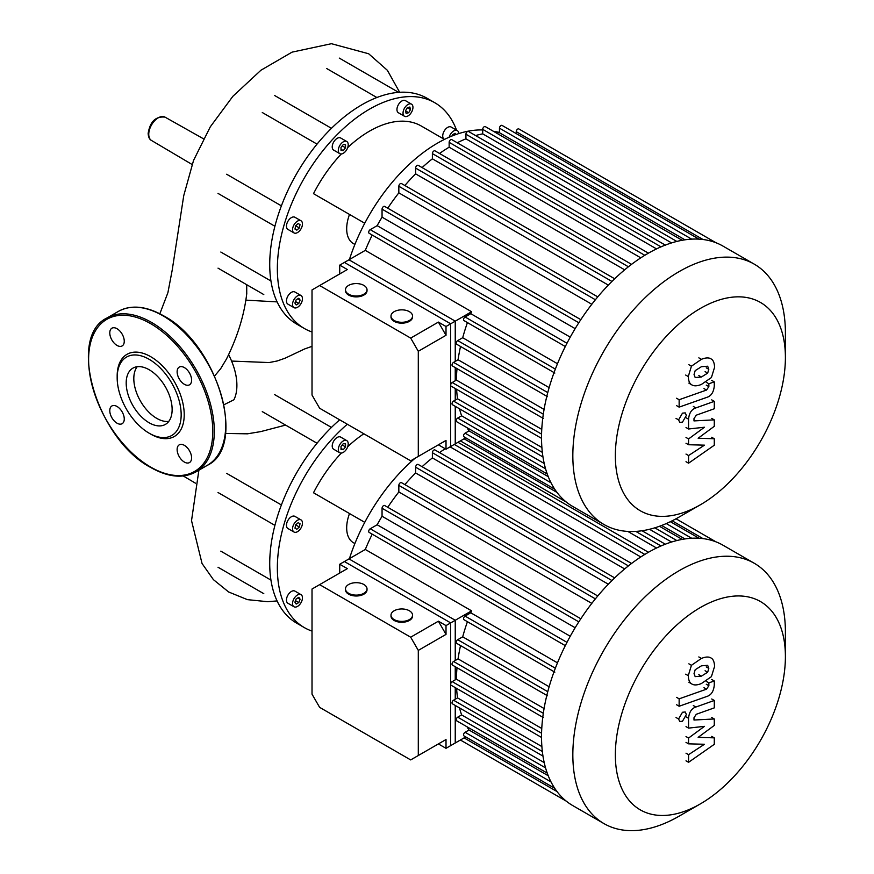 <?xml version="1.0" encoding="UTF-8"?>
<svg xmlns="http://www.w3.org/2000/svg" width="874" height="874" viewBox="0 0 874 874"><rect width="100%" height="100%" fill="white"/><g stroke="black" fill="none" stroke-linecap="round" stroke-linejoin="round"><path stroke-width="1.31" d="M312.018 631.094A130.368 75.273 -60 0 1 304.349 627.608A130.368 75.273 -60 0 1 277.353 567.925A130.368 75.273 -60 0 1 347.306 424.229M304.349 627.608L296.734 623.206A130.368 75.273 -60 0 1 276.752 600.209A130.368 75.273 -60 0 1 269.727 563.522A130.368 75.273 -60 0 1 276.752 518.741A130.368 75.273 -60 0 1 326.636 432.324A130.368 75.273 -60 0 1 339.691 419.826M354.888 543.562L353.38 542.688A32.327 18.66 -60 0 1 346.683 527.896A32.327 18.66 -60 0 1 349.513 513.541M338.314 449.542A7.003 4.042 -60 0 1 341.373 442.495A7.003 4.042 -60 0 1 346.77 440.616A7.003 4.042 -60 0 1 348.223 443.828A7.003 4.042 -60 0 1 345.164 450.875A7.003 4.042 -60 0 1 339.767 452.754A7.003 4.042 -60 0 1 338.314 449.542M339.767 452.754L333.671 449.236A7.003 4.042 -60 0 1 332.218 446.024A7.003 4.042 -60 0 1 335.277 438.977A7.003 4.042 -60 0 1 340.674 437.098L346.77 440.616M287.907 528.508L294.003 532.026A7.003 4.042 -60 0 1 294.003 523.941A7.003 4.042 -60 0 1 301.006 519.888A7.003 4.042 -60 0 1 301.006 527.983A7.003 4.042 -60 0 1 294.003 532.026L287.907 528.508A7.003 4.042 -60 0 1 287.907 520.412A7.003 4.042 -60 0 1 294.909 516.37L301.006 519.888L294.909 516.37M297.499 606.414A7.003 4.042 -60 0 1 294.003 606.764A7.003 4.042 -60 0 1 292.921 601.148A7.003 4.042 -60 0 1 297.499 594.976A7.003 4.042 -60 0 1 301.006 594.626A7.003 4.042 -60 0 1 302.076 600.241A7.003 4.042 -60 0 1 297.499 606.414M294.003 606.764L287.907 603.246A7.003 4.042 -60 0 1 286.836 597.63A7.003 4.042 -60 0 1 291.403 591.458A7.003 4.042 -60 0 1 294.909 591.108L301.006 594.626M296.199 604.054L294.899 602.197L296.199 598.843L298.81 597.335L300.11 599.193L298.81 602.547L296.199 604.054M298.81 602.547L295.499 600.646M300.11 599.193L297.848 597.892M294.986 528.191L295.663 524.892L298.176 522.663L300.022 523.723L299.345 527.022L296.832 529.251L294.986 528.191M299.345 527.022L295.663 524.892M300.022 523.723L298.176 522.663M341.013 446.483L343.274 443.675L345.525 443.883L345.525 446.887L343.274 449.695L341.013 449.498L341.013 446.483M343.274 449.695L341.013 448.395M345.525 446.887L342.226 444.975M364.753 522.346L313.504 492.761A103.438 59.716 -60 0 1 341.33 453.071M347.688 446.712A103.438 59.716 -60 0 1 363.857 433.777M270.951 580.096L220.816 551.144M262.276 411.621L317.033 443.238M281.395 504.964L226.639 473.347M231.588 361.071L269.105 362.557L277.156 360.984L285.121 358.187L304.589 348.966L312.018 346.355M228.584 354.647A48.649 28.088 60 0 1 233.937 399.746L224.017 404.728M225.503 433.449L247.429 433.821L260.703 431.614L285.612 425.092M246.73 293.817L246.719 284.706M214.643 375.951L220.696 368.653L226.442 359.083C237.433 337.047 244.207 315.197 246.763 293.522M312.018 331.989A130.368 75.273 -60 0 1 304.349 328.493A130.368 75.273 -60 0 1 277.353 268.81A130.368 75.273 -60 0 1 334.261 137.611A130.368 75.273 -60 0 1 434.717 102.684A130.368 75.273 -60 0 1 456.534 130.139M304.349 328.493L296.734 324.101A130.368 75.273 -60 0 1 276.752 301.104A130.368 75.273 -60 0 1 269.727 264.418A130.368 75.273 -60 0 1 276.752 219.625A130.368 75.273 -60 0 1 326.636 133.219A130.368 75.273 -60 0 1 397.2 92.48A130.368 75.273 -60 0 1 427.102 98.292L434.717 102.684M354.888 244.458L353.38 243.584A32.327 18.66 -60 0 1 346.683 228.791A32.327 18.66 -60 0 1 349.513 214.436M449.149 137.229A7.003 4.042 -60 0 1 453.759 130.914A7.003 4.042 -60 0 1 457.266 130.565A7.003 4.042 -60 0 1 458.708 133.602M444.516 139.381L444.167 139.174A7.003 4.042 -60 0 1 443.096 133.569A7.003 4.042 -60 0 1 447.663 127.396A7.003 4.042 -60 0 1 451.17 127.047L457.266 130.565M404.487 108.19A7.003 4.042 -60 0 1 411.501 104.148A7.003 4.042 -60 0 1 411.501 112.233A7.003 4.042 -60 0 1 404.487 116.275A7.003 4.042 -60 0 1 404.487 108.19M404.487 116.275L398.402 112.757A7.003 4.042 -60 0 1 398.402 104.672A7.003 4.042 -60 0 1 405.405 100.619L411.501 104.148M338.314 150.437A7.003 4.042 -60 0 1 341.373 143.391A7.003 4.042 -60 0 1 346.77 141.512A7.003 4.042 -60 0 1 348.223 144.713A7.003 4.042 -60 0 1 345.164 151.77A7.003 4.042 -60 0 1 339.767 153.638A7.003 4.042 -60 0 1 338.314 150.437M339.767 153.638L333.671 150.12A7.003 4.042 -60 0 1 332.218 146.919A7.003 4.042 -60 0 1 335.277 139.873A7.003 4.042 -60 0 1 340.674 137.994L346.77 141.512M287.907 229.392L294.003 232.91A7.003 4.042 -60 0 1 294.003 224.826A7.003 4.042 -60 0 1 301.006 220.783A7.003 4.042 -60 0 1 301.006 228.868A7.003 4.042 -60 0 1 294.003 232.91L287.907 229.392A7.003 4.042 -60 0 1 287.907 221.308A7.003 4.042 -60 0 1 294.909 217.265L301.006 220.783L294.909 217.265M297.499 307.309A7.003 4.042 -60 0 1 294.003 307.648A7.003 4.042 -60 0 1 292.921 302.043A7.003 4.042 -60 0 1 297.499 295.871A7.003 4.042 -60 0 1 301.006 295.521A7.003 4.042 -60 0 1 302.076 301.137A7.003 4.042 -60 0 1 297.499 307.309M294.003 307.648L287.907 304.13A7.003 4.042 -60 0 1 286.836 298.526A7.003 4.042 -60 0 1 291.403 292.353A7.003 4.042 -60 0 1 294.909 292.003L301.006 295.521M296.199 304.95L294.899 303.092L296.199 299.738L298.81 298.231L300.11 300.077L298.81 303.442L296.199 304.95M298.81 303.442L295.499 301.53M300.11 300.077L297.848 298.777M294.986 229.075L295.663 225.787L298.176 223.547L300.022 224.618L299.345 227.917L296.832 230.146L294.986 229.075M299.345 227.917L295.663 225.787M300.022 224.618L298.176 223.547M341.013 147.378L343.274 144.571L345.525 144.767L345.525 147.782L343.274 150.59L341.013 150.383L341.013 147.378M343.274 150.59L341.013 149.279M345.525 147.782L342.226 145.871M407.317 107.688L409.84 107.021L410.507 109.534L408.671 112.724L406.148 113.401L405.481 110.878L407.317 107.688L410.507 109.534M408.671 112.724L405.481 110.878M455.572 134.672L454.109 133.82M451.967 136.038L452.459 134.782L455.059 133.274L455.944 134.53M364.753 223.241L313.504 193.657A103.438 59.716 -60 0 1 341.33 153.955M347.688 147.608A103.438 59.716 -60 0 1 421.257 126.009L444.462 139.414M270.951 280.98L220.816 252.04M262.276 112.517L317.033 144.123M281.395 205.849L226.639 174.243M326.745 68.565L376.88 97.517M126.195 383.009A32.48 18.758 60 0 1 132.924 368.129A32.48 18.758 60 0 1 157.954 376.836A32.48 18.758 60 0 1 172.134 409.524A32.48 18.758 60 0 1 165.405 424.403A32.48 18.758 60 0 1 140.375 415.696A32.48 18.758 60 0 1 126.195 383.009M168.769 421.41A32.48 18.758 60 0 1 145.554 408.519A32.48 18.758 60 0 1 133.809 378.606A32.48 18.758 60 0 1 137.185 366.719M149.17 433.209L150.689 434.094A47.404 27.367 60 0 0 184.217 414.735A47.404 27.367 60 0 0 150.689 356.679A47.404 27.367 60 0 0 117.171 376.028L117.171 377.787A45.251 26.122 60 0 1 149.17 359.312A45.251 26.122 60 0 1 181.169 414.735A45.251 26.122 60 0 1 149.17 433.209A45.251 26.122 60 0 1 117.171 377.787M117.018 328.711A10.237 5.91 60 0 1 123.704 337.725A10.237 5.91 60 0 1 122.141 345.929A10.237 5.91 60 0 1 117.018 345.427A10.237 5.91 60 0 1 110.332 336.403A10.237 5.91 60 0 1 111.905 328.198A10.237 5.91 60 0 1 117.018 328.711M191.603 380.124A10.237 5.91 60 0 1 189.483 384.811A10.237 5.91 60 0 1 181.595 382.069A10.237 5.91 60 0 1 177.127 371.767A10.237 5.91 60 0 1 179.246 367.08A10.237 5.91 60 0 1 187.134 369.822A10.237 5.91 60 0 1 191.603 380.124M184.359 462.062A10.237 5.91 60 0 1 177.673 453.038A10.237 5.91 60 0 1 179.246 444.844A10.237 5.91 60 0 1 184.359 445.347A10.237 5.91 60 0 1 191.045 454.371A10.237 5.91 60 0 1 189.483 462.565A10.237 5.91 60 0 1 184.359 462.062M109.785 410.649A10.237 5.91 60 0 1 111.905 405.962A10.237 5.91 60 0 1 119.793 408.704A10.237 5.91 60 0 1 124.261 419.007A10.237 5.91 60 0 1 122.141 423.693A10.237 5.91 60 0 1 114.254 420.951A10.237 5.91 60 0 1 109.785 410.649M785.398 357.51L785.398 332.972A150.306 86.777 120 0 0 754.273 264.156L722.962 246.086A150.306 86.777 120 0 0 715.872 242.699A150.306 86.777 120 0 0 698.861 239.137A150.306 86.777 120 0 0 681.84 240.339A150.306 86.777 120 0 0 664.83 245.288A150.306 86.777 120 0 0 647.809 253.526A150.306 86.777 120 0 0 630.788 264.931A150.306 86.777 120 0 0 613.777 279.636A150.306 86.777 120 0 0 596.756 298.089A150.306 86.777 120 0 0 579.746 321.293A150.306 86.777 120 0 0 566.188 344.782A150.306 86.777 120 0 0 554.597 371.122A150.306 86.777 120 0 0 547.124 395.081A150.306 86.777 120 0 0 542.896 417.171A150.306 86.777 120 0 0 541.53 437.612A150.306 86.777 120 0 0 542.896 456.468A150.306 86.777 120 0 0 547.124 473.675A150.306 86.777 120 0 0 554.597 489.014A150.306 86.777 120 0 0 566.188 501.971A150.306 86.777 120 0 0 572.656 506.417L603.967 524.498A150.306 86.777 120 0 0 679.12 517.047L700.38 504.779A120.241 69.417 -60 0 1 615.351 455.693A120.241 69.417 -60 0 1 700.38 308.424A120.241 69.417 -60 0 1 785.398 357.51A120.241 69.417 -60 0 1 700.38 504.779L679.12 517.047M754.273 264.156A150.306 86.777 120 0 0 679.12 271.606A150.306 86.777 120 0 0 580.926 404.05A150.306 86.777 120 0 0 603.967 524.498M457.233 142.768A142.222 82.112 -60 0 1 465.929 138.846L656.538 248.904M475.576 135.546A142.222 82.112 -60 0 1 482.699 133.864L671.571 242.917M495.678 132.608A142.222 82.112 -60 0 1 499.469 132.728L684.965 239.815M482.699 129.964A136.836 78.999 120 0 0 437.535 143.118A136.836 78.999 120 0 0 349.425 259.523M557.481 363.737L470.78 313.69A142.222 82.112 120 0 1 471.578 311.723L365.299 250.368A142.222 82.112 -60 0 1 372.226 235.062M570.241 337.135L377.153 225.656A142.222 82.112 -60 0 1 382.058 217.156L575.158 328.635M387.75 208.187A142.222 82.112 -60 0 1 398.839 192.859L591.807 304.272M404.87 185.507A142.222 82.112 -60 0 1 415.609 173.85L608.326 285.11M422.098 167.59A142.222 82.112 -60 0 1 432.379 158.817L624.67 269.826M439.513 153.474A142.222 82.112 -60 0 1 449.149 147.203L640.795 257.841M365.299 250.368L344.4 262.429L450.678 323.795L450.678 385.161A2.152 1.245 120 0 0 451.126 386.144L541.53 438.344M471.578 311.723L450.678 323.795M457.015 368.62A142.222 82.112 120 0 0 456.403 380.092L452.197 382.517A2.152 1.245 120 0 0 450.678 385.161L450.678 446.516L465.744 437.819M467.022 427.692A142.222 82.112 120 0 0 469.021 430.904L465.077 433.187A2.152 1.245 120 0 0 463.668 435.088A2.152 1.245 120 0 0 463.996 436.814L554.695 489.178M459.516 408.803A142.222 82.112 120 0 0 461.625 415.816L457.714 418.067A2.152 1.245 120 0 0 456.304 419.968A2.152 1.245 120 0 0 456.643 421.694L547.244 474.003M456.599 389.312A142.222 82.112 120 0 0 457.55 398.795L453.551 401.1A2.152 1.245 120 0 0 452.142 403.001A2.152 1.245 120 0 0 452.47 404.728L542.983 456.982M460.532 346.475A142.222 82.112 120 0 0 458.063 359.76L453.551 362.371A2.152 1.245 120 0 0 452.142 364.272A2.152 1.245 120 0 0 452.47 365.998L543.322 418.449M467.426 322.593A142.222 82.112 120 0 0 462.707 337.725L457.714 340.598A2.152 1.245 120 0 0 456.304 342.499A2.152 1.245 120 0 0 456.643 344.225L547.495 396.676M470.78 313.69L465.077 316.978A2.152 1.245 120 0 0 463.668 318.879A2.152 1.245 120 0 0 463.996 320.605L554.848 373.056M549.134 387.619L462.707 337.725M544.076 409.414L458.063 359.76M541.76 429.374L456.403 380.092M541.891 447.488L457.55 398.795M544.218 463.493L461.625 415.816M548.238 476.647L469.021 430.904M516.239 133.602L516.239 131.679A2.152 1.245 -60 0 1 517.179 129.516A2.152 1.245 -60 0 1 518.839 128.937L715.981 242.743M499.469 132.728L499.469 128.172A2.152 1.245 -60 0 1 500.409 125.998A2.152 1.245 -60 0 1 502.069 125.419L699.2 239.236M482.699 133.864L482.699 129.352A2.152 1.245 -60 0 1 483.639 127.189A2.152 1.245 -60 0 1 485.299 126.61L682.43 240.426M465.929 138.846L465.929 134.225A2.152 1.245 -60 0 1 466.869 132.061A2.152 1.245 -60 0 1 468.53 131.482L665.66 245.299M648.442 253.165L451.749 139.611A2.152 1.245 120 0 0 450.088 140.179A2.152 1.245 120 0 0 449.149 142.353L449.149 147.203M631.563 264.352L434.979 150.852A2.152 1.245 120 0 0 433.318 151.431A2.152 1.245 120 0 0 432.379 153.595L432.379 158.817M614.673 278.773L418.209 165.339A2.152 1.245 120 0 0 416.548 165.918A2.152 1.245 120 0 0 415.609 168.092L415.609 173.85M597.761 296.876L401.439 183.529A2.152 1.245 120 0 0 399.779 184.097A2.152 1.245 120 0 0 398.839 186.271L398.839 192.859M580.817 319.655L384.658 206.406A2.152 1.245 120 0 0 382.998 206.985A2.152 1.245 120 0 0 382.058 209.148L382.058 217.156M565.303 346.53L369.145 233.282A2.152 1.245 -60 0 1 368.817 231.555A2.152 1.245 -60 0 1 370.226 229.654L377.153 225.656M785.398 656.625L785.398 632.077A150.306 86.777 120 0 0 754.273 563.271L722.962 545.19A150.306 86.777 120 0 0 715.872 541.804A150.306 86.777 120 0 0 698.861 538.242A150.306 86.777 120 0 0 681.84 539.455A150.306 86.777 120 0 0 664.83 544.393A150.306 86.777 120 0 0 647.809 552.641A150.306 86.777 120 0 0 630.788 564.047A150.306 86.777 120 0 0 613.777 578.752A150.306 86.777 120 0 0 596.756 597.193A150.306 86.777 120 0 0 579.746 620.409A150.306 86.777 120 0 0 566.188 643.887A150.306 86.777 120 0 0 554.597 670.227A150.306 86.777 120 0 0 547.124 694.185A150.306 86.777 120 0 0 542.896 716.276A150.306 86.777 120 0 0 541.53 736.716A150.306 86.777 120 0 0 542.896 755.573A150.306 86.777 120 0 0 547.124 772.791A150.306 86.777 120 0 0 554.597 788.13A150.306 86.777 120 0 0 566.188 801.076A150.306 86.777 120 0 0 572.656 805.522L603.967 823.603A150.306 86.777 120 0 0 679.12 816.163L700.38 803.883A120.241 69.417 -60 0 1 615.351 754.797A120.241 69.417 -60 0 1 700.38 607.528A120.241 69.417 -60 0 1 785.398 656.625A120.241 69.417 -60 0 1 700.38 803.883L679.12 816.163M754.273 563.271A150.306 86.777 120 0 0 679.12 570.711A150.306 86.777 120 0 0 580.926 703.166A150.306 86.777 120 0 0 603.967 823.603M414.986 458.326A136.836 78.999 120 0 0 349.425 558.639M557.481 662.853L470.78 612.794A142.222 82.112 120 0 1 471.578 610.839L365.299 549.473A142.222 82.112 -60 0 1 372.226 534.178M570.241 636.25L377.153 524.761A142.222 82.112 -60 0 1 382.058 516.261L575.158 627.74M387.75 507.291A142.222 82.112 -60 0 1 398.839 491.964L591.807 603.388M404.87 484.611A142.222 82.112 -60 0 1 415.609 472.954L608.326 584.214M422.098 466.705A142.222 82.112 -60 0 1 432.379 457.921L624.67 568.941M439.513 452.579A142.222 82.112 -60 0 1 445.205 448.744M450.088 446.854L640.795 556.957M627.816 531.425L656.538 548.009M649.513 529.283L671.571 542.022M661.651 525.471L684.965 538.93M365.299 549.473L344.4 561.545L450.678 622.9L450.678 684.266A2.152 1.245 120 0 0 451.126 685.249L541.53 737.448M471.578 610.839L450.678 622.9M457.015 667.725A142.222 82.112 120 0 0 456.403 679.196L452.197 681.622A2.152 1.245 120 0 0 450.678 684.266L450.678 745.631L465.744 736.924M467.022 726.797A142.222 82.112 120 0 0 469.021 730.019L465.077 732.292A2.152 1.245 120 0 0 463.668 734.193A2.152 1.245 120 0 0 463.996 735.919L554.695 788.282M459.516 707.907A142.222 82.112 120 0 0 461.625 714.921L457.714 717.172A2.152 1.245 120 0 0 456.304 719.073A2.152 1.245 120 0 0 456.643 720.799L547.244 773.108M456.599 688.417A142.222 82.112 120 0 0 457.55 697.9L453.551 700.216A2.152 1.245 120 0 0 452.142 702.117A2.152 1.245 120 0 0 452.47 703.843L542.983 756.097M460.532 645.58A142.222 82.112 120 0 0 458.063 658.876L453.551 661.476A2.152 1.245 120 0 0 452.142 663.377A2.152 1.245 120 0 0 452.47 665.103L543.322 717.554M467.426 621.698A142.222 82.112 120 0 0 462.707 636.829L457.714 639.702A2.152 1.245 120 0 0 456.304 641.603A2.152 1.245 120 0 0 456.643 643.33L547.495 695.791M470.78 612.794L465.077 616.094A2.152 1.245 120 0 0 463.668 617.994A2.152 1.245 120 0 0 463.996 619.721L554.848 672.172M549.134 686.735L462.707 636.829M544.076 708.53L458.063 658.876M541.76 728.479L456.403 679.196M541.891 746.593L457.55 697.9M544.218 762.609L461.625 714.921M548.238 775.751L469.021 730.019M631.563 563.457L434.979 449.957A2.152 1.245 120 0 0 433.318 450.536A2.152 1.245 120 0 0 432.379 452.71L432.379 457.921M614.673 577.878L418.209 464.455A2.152 1.245 120 0 0 416.548 465.034A2.152 1.245 120 0 0 415.609 467.197L415.609 472.954M597.761 595.981L401.439 482.634A2.152 1.245 120 0 0 399.779 483.213A2.152 1.245 120 0 0 398.839 485.376L398.839 491.964M580.817 618.759L384.658 505.511A2.152 1.245 120 0 0 382.998 506.09A2.152 1.245 120 0 0 382.058 508.253L382.058 516.261M565.303 645.646L369.145 532.397A2.152 1.245 -60 0 1 368.817 530.66A2.152 1.245 -60 0 1 370.226 528.77L377.153 524.761M694.043 374.498L695.18 370.631L701.396 366.719L707.667 366.217L708.803 369.298L707.667 373.111L701.396 377.033L695.18 377.524L694.043 374.498M701.396 384.44C696.971 386.221 693.639 386.275 691.432 384.593C689.542 383.489 688.483 380.802 688.275 376.541L691.432 366.195L701.396 359.323C705.875 357.521 709.218 357.466 711.414 359.138C713.315 360.274 714.364 362.972 714.582 367.255L711.414 377.546L701.396 384.44M692.077 385.03L688.865 383.107M688.865 364.709L691.432 366.195M710.77 358.711L711.414 359.138M706.924 397.331L679.142 407.131L679.142 399.724L706.531 390.055L708.858 386.625L708.858 383.773L714.276 381.862L714.276 386.068C713.654 392.229 711.207 395.977 706.924 397.331M676.574 405.645L679.142 407.131M676.574 398.249L679.142 399.724M706.29 382.299L708.858 383.773M711.709 380.376L714.276 381.862M682.485 413.14L685.238 412.878L686.374 415.39L682.485 422.131L679.732 422.404L678.595 419.881L682.485 413.14M698.14 438.235L714.276 438.748L714.276 445.227L688.57 463.198L688.57 455.551L704.455 445.161L688.57 444.735L688.57 438.945L704.455 427.233L688.57 428.992L688.548 419.192C689.16 413.041 691.596 409.283 695.879 407.918L714.298 401.352L714.298 408.759L696.305 415.161L693.989 418.602L693.989 420.907L714.276 419.859L714.276 426.326L698.14 438.235M711.709 437.262L714.276 438.748M686.003 461.712L688.57 463.198M686.003 454.065L688.57 455.551M686.003 443.249L688.57 444.735M686.003 437.459L688.57 438.945M686.003 427.506L688.57 428.992M711.731 399.877L714.298 401.352M711.709 418.373L714.276 419.859M694.043 673.614L695.18 669.735L701.396 665.835L707.667 665.332L708.803 668.402L707.667 672.226L701.396 676.148L695.18 676.629L694.043 673.614M701.396 683.544C696.971 685.336 693.639 685.38 691.432 683.708C689.542 682.594 688.483 679.917 688.275 675.646L691.432 665.311L701.396 658.428C705.875 656.625 709.218 656.571 711.414 658.253C713.315 659.378 714.364 662.088 714.582 666.37L711.414 676.651L701.396 683.544M692.077 684.134L688.865 682.223M688.865 663.825L691.432 665.311M710.77 657.827L711.414 658.253M706.924 696.436L679.142 706.247L679.142 698.839L706.531 689.171L708.858 685.729L708.858 682.878L714.276 680.966L714.276 685.183C713.654 691.334 711.207 695.092 706.924 696.436M676.574 704.761L679.142 706.247M676.574 697.354L679.142 698.839M706.29 681.403L708.858 682.878M711.709 679.48L714.276 680.966M682.485 712.255L685.238 711.982L686.374 714.495L682.485 721.236L679.732 721.509L678.595 718.996L682.485 712.255M698.14 737.35L714.276 737.853L714.276 744.331L688.57 762.303L688.57 754.666L704.455 744.266L688.57 743.84L688.57 738.049L704.455 726.349L688.57 728.108L688.548 718.297C689.16 712.157 691.596 708.399 695.879 707.022L714.298 700.467L714.298 707.874L696.305 714.266L693.989 717.718L693.989 720.023L714.276 718.963L714.276 725.442L698.14 737.35M711.709 736.378L714.276 737.853M686.003 760.817L688.57 762.303M686.003 753.18L688.57 754.666M686.003 742.354L688.57 743.84M686.003 736.564L688.57 738.049M686.003 726.622L688.57 728.108M711.731 698.981L714.298 700.467M711.709 717.478L714.276 718.963M409.393 610.784A10.772 6.216 180 0 1 412.55 615.176A10.772 6.216 180 0 1 405.897 620.922A10.772 6.216 180 0 1 394.152 619.579A10.772 6.216 180 0 1 390.995 615.176A10.772 6.216 180 0 1 397.648 609.429A10.772 6.216 180 0 1 409.393 610.784M412.517 615.624A10.772 6.216 180 0 1 412.55 616.061A10.772 6.216 180 0 1 405.897 621.807A10.772 6.216 180 0 1 394.152 620.453A10.772 6.216 180 0 1 390.995 616.061A10.772 6.216 180 0 1 391.028 615.624M363.868 584.498A10.772 6.216 180 0 1 367.025 588.901A10.772 6.216 180 0 1 360.372 594.648A10.772 6.216 180 0 1 348.628 593.293A10.772 6.216 180 0 1 345.481 588.901A10.772 6.216 180 0 1 352.124 583.155A10.772 6.216 180 0 1 363.868 584.498M367.004 589.338A10.772 6.216 180 0 1 367.025 589.775A10.772 6.216 180 0 1 360.372 595.522A10.772 6.216 180 0 1 348.628 594.178A10.772 6.216 180 0 1 345.481 589.775A10.772 6.216 180 0 1 345.503 589.338M339.724 573.038L339.724 564.243L347.349 568.635L312.018 589.032L312.018 694.164L319.633 707.361L410.682 759.921L446.013 739.524L438.387 743.927L446.013 748.319L455.245 742.987L455.245 705.438M446.013 739.524L446.013 748.319M438.387 621.196L446.013 634.393L418.296 650.398L410.682 637.201L438.387 621.196L446.013 625.598L446.013 634.393M455.245 699.233L455.245 687.63M455.245 679.863L455.245 666.709M455.245 660.504L455.245 620.267L446.013 625.598M418.296 650.398L418.296 755.529M410.682 637.201L319.633 584.64M339.724 564.243L348.966 558.901L455.245 620.267M409.393 311.668A10.772 6.216 180 0 1 412.55 316.071A10.772 6.216 180 0 1 405.897 321.818A10.772 6.216 180 0 1 394.152 320.474A10.772 6.216 180 0 1 390.995 316.071A10.772 6.216 180 0 1 397.648 310.325A10.772 6.216 180 0 1 409.393 311.668M412.517 316.508A10.772 6.216 180 0 1 412.55 316.945A10.772 6.216 180 0 1 405.897 322.692A10.772 6.216 180 0 1 394.152 321.348A10.772 6.216 180 0 1 390.995 316.945A10.772 6.216 180 0 1 391.028 316.508M363.868 285.394A10.772 6.216 180 0 1 367.025 289.786A10.772 6.216 180 0 1 360.372 295.532A10.772 6.216 180 0 1 348.628 294.188A10.772 6.216 180 0 1 345.481 289.786A10.772 6.216 180 0 1 352.124 284.039A10.772 6.216 180 0 1 363.868 285.394M367.004 290.234A10.772 6.216 180 0 1 367.025 290.671A10.772 6.216 180 0 1 360.372 296.417A10.772 6.216 180 0 1 348.628 295.062A10.772 6.216 180 0 1 345.481 290.671A10.772 6.216 180 0 1 345.503 290.234M339.724 273.923L339.724 265.128L347.349 269.531L312.018 289.928L312.018 395.059L319.633 408.245L410.682 460.817L446.013 440.42L438.387 444.811L446.013 449.214L455.245 443.883L455.245 406.334M446.013 440.42L446.013 449.214M438.387 322.091L446.013 335.288L418.296 351.282L410.682 338.096L438.387 322.091L446.013 326.494L446.013 335.288M455.245 400.128L455.245 388.526M455.245 380.758L455.245 367.593M455.245 361.388L455.245 321.151L446.013 326.494M418.296 351.282L418.296 456.414M410.682 338.096L319.633 285.525M339.724 265.128L348.966 259.797L455.245 321.151M148.755 134.323A13.481 7.79 120 0 0 151.508 140.474C149.509 139.49 148.394 137.152 148.143 133.449C150.044 121.606 155.67 116.166 165 117.116A13.481 7.79 120 0 0 158.292 117.804A13.481 7.79 120 0 0 148.755 134.323M162.881 315.765A88.886 51.326 60 0 1 225.732 424.633A88.886 51.326 60 0 1 207.324 465.329C247.943 446.232 217.058 343.482 163.416 315.722C146.122 305.976 131.122 304.523 118.438 311.363A88.886 51.326 60 0 1 162.881 315.765M195.896 471.927C183.201 478.766 168.212 477.313 150.918 467.579C97.276 439.808 66.391 337.058 107.01 317.961A88.886 51.326 60 0 1 151.453 322.364A88.886 51.326 60 0 1 214.305 431.232A88.886 51.326 60 0 1 195.896 471.927L207.324 465.329M150.689 323.686A87.815 50.703 60 0 1 212.786 431.232A87.815 50.703 60 0 1 150.689 467.087A87.815 50.703 60 0 1 88.602 359.542A87.815 50.703 60 0 1 150.689 323.686M547.769 392.59L457.714 340.598M543.311 414.189L453.551 362.371M541.574 434.116L452.197 382.517M542.35 452.371L453.551 401.1M545.562 468.792L457.714 418.067M551.002 482.798L465.077 433.187M703.002 239.509L516.239 131.679M566.975 343.253L370.226 229.654M555.351 369.101L465.077 316.978M644.804 255.306L449.149 142.353M628.417 266.778L432.379 153.595M611.942 281.439L415.609 168.092M578.806 322.735L382.058 209.148M595.391 299.749L398.839 186.271M556.989 492.423L464.072 438.781M691.684 239.137L499.469 128.172M676.826 241.432L482.699 129.352M661.006 246.861L465.929 134.225M547.769 691.695L457.714 639.702M543.311 713.304L453.551 661.476M541.574 733.22L452.197 681.622M542.35 751.487L453.551 700.216M545.562 767.896L457.714 717.172M551.002 781.902L465.077 732.292M703.002 538.613L672.161 520.806M566.975 642.357L370.226 528.77M555.351 668.217L465.077 616.094M644.804 554.422L454.294 444.429M628.417 565.893L432.379 452.71M611.942 580.544L415.609 467.197M578.806 621.851L382.058 508.253M595.391 598.865L398.839 485.376M556.989 791.538L464.072 737.896M691.684 538.253L666.261 523.57M676.826 540.547L654.812 527.83M661.006 545.966L635.78 531.403M706.236 367.812L708.803 369.298M705.1 371.625L707.667 373.111M698.829 375.547L701.396 377.033M685.697 375.055L688.275 376.541M698.829 357.837L701.396 359.323M703.963 388.58L706.531 390.055M706.279 385.139L708.858 386.625M676.017 418.395L678.595 419.881M685.981 417.706L688.548 419.192M693.311 406.432L695.879 407.918M706.236 666.917L708.803 668.402M705.1 670.74L707.667 672.226M698.829 674.662L701.396 676.148M685.697 674.171L688.275 675.646M698.829 656.942L701.396 658.428M703.963 687.685L706.531 689.171M706.279 684.244L708.858 685.729M676.017 717.51L678.595 718.996M685.981 716.811L688.548 718.297M693.311 705.536L695.879 707.022M218.019 567.248L263.795 593.675M218.019 492.51L274.906 525.361M274.567 394.578L331.454 427.419M195.415 483.158L183.267 475.969M192.018 164.443L151.508 140.474M165 117.116L203.478 138.791M276.424 301.858L245.856 300.132M159.844 313.777L167.906 292.67L172.211 270.077L183.748 195.623L193.536 160.445L210.284 126.85L232.877 96.293L260.933 70.226L292.058 52.145L331.399 43.7L368.675 53.762L387.39 70.324L399.658 92.283M198.89 470.19L191.526 520.653L202.047 563.511L213.387 579.626L228.66 591.993L247.418 599.64L267.663 601.705L276.424 600.973M218.019 268.143L263.795 294.571M218.019 193.405L274.906 226.246M274.567 95.474L331.454 128.314M339.287 58.099L398.62 92.36M107.01 317.961L118.438 311.363M493.395 131.286L499.469 132.356M460.401 440.911L566.232 502.004L460.401 440.9M460.401 740.016L566.232 801.119L460.401 740.016M676.017 518.785L715.926 541.825M659.477 526.279L682.179 539.389M642.008 530.747L665.311 544.207M670.358 521.691L699.047 538.253M648.442 552.27L457.976 442.31M412.55 616.061L412.55 615.176M367.025 589.775L367.025 588.901M345.481 589.775L345.481 588.901M390.995 616.061L390.995 615.176M412.55 316.945L412.55 316.071M367.025 290.671L367.025 289.786M345.481 290.671L345.481 289.786M390.995 316.945L390.995 316.071"/></g></svg>
